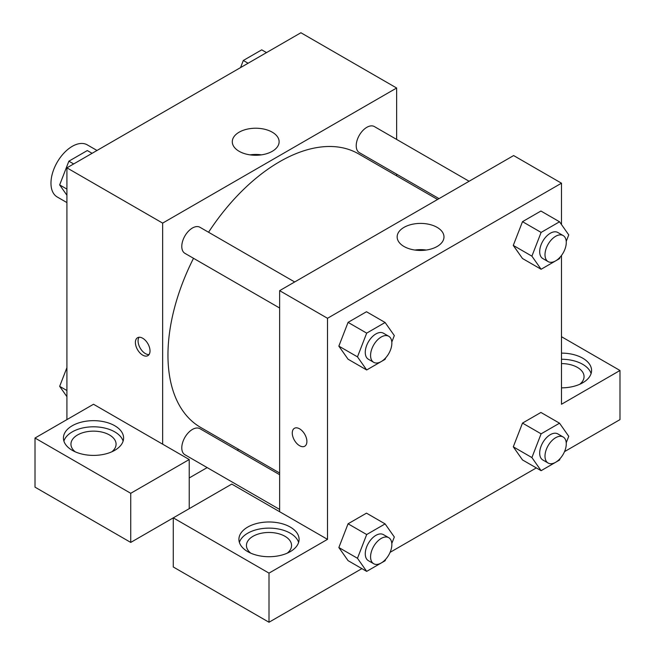 <?xml version="1.0" encoding="UTF-8"?>
<svg xmlns="http://www.w3.org/2000/svg" width="655" height="655" viewBox="0 0 655 655"><rect width="100%" height="100%" fill="white"/><g stroke="black" fill="none" stroke-linecap="round" stroke-linejoin="round"><path stroke-width="0.98" d="M97.005 150.478L87.279 144.861A30.081 17.366 120 0 0 64.1 152.918A30.081 17.366 120 0 0 50.967 183.195A30.081 17.366 120 0 0 57.198 196.967L66.916 202.583M66.916 419.609L66.916 167.844L300.907 32.75L396.635 88.016L396.635 139.425M396.635 174.156L396.635 175.835M272.267 132.187A23.416 13.518 180 0 1 279.12 141.742A23.416 13.518 180 0 1 255.704 155.268A23.416 13.518 180 0 1 232.288 141.742A23.416 13.518 180 0 1 246.747 129.256A23.416 13.518 180 0 1 272.267 132.187M162.645 444.172L93.509 404.258L35.01 438.031L130.738 493.297L189.23 459.523L162.645 444.172L162.645 223.109L66.916 167.844M162.645 223.109L396.635 88.016M261.386 154.858A23.416 13.518 0 0 0 250.03 154.858M142.7 355.133A10.341 5.969 60 0 1 135.945 346.02A10.341 5.969 60 0 1 137.534 337.734A10.341 5.969 60 0 1 147.874 343.703A10.341 5.969 60 0 1 147.874 355.649A10.341 5.969 60 0 1 142.7 355.133M139.048 337.268A10.341 5.969 -120 0 0 145.385 353.585A10.341 5.969 -120 0 0 149.037 354.568M72.238 425.75A30.081 17.366 180 0 1 105.021 421.984A30.081 17.366 180 0 1 123.59 438.031A30.081 17.366 180 0 1 93.509 455.397A30.081 17.366 180 0 1 63.429 438.031A30.081 17.366 180 0 1 72.238 425.75M123.115 441.102A30.081 17.366 0 0 0 102.507 427.6A30.081 17.366 0 0 0 72.238 431.891A30.081 17.366 0 0 0 63.903 441.102M75.284 451.852A22.565 13.026 180 0 1 70.945 444.172A22.565 13.026 180 0 1 84.88 432.136A22.565 13.026 180 0 1 109.467 434.961A22.565 13.026 180 0 1 116.074 444.172A22.565 13.026 180 0 1 111.743 451.852M35.01 438.031L35.01 487.156L130.738 542.422L173.28 517.859L269 573.125L327.5 539.352L279.636 511.719L279.636 290.656L513.626 155.562L561.491 183.195L561.491 224.567M189.23 459.523L189.23 508.648M130.738 493.297L130.738 542.422M238.698 449.387L237.249 450.222M207.16 467.596L189.23 477.945M279.636 474.703L199.947 428.689A15.04 8.687 120 0 0 188.353 432.718A15.04 8.687 120 0 0 181.787 447.856A15.04 8.687 120 0 0 184.906 454.742L279.636 509.434M469.111 181.263L374.373 126.571A15.04 8.687 120 0 0 362.78 130.599A15.04 8.687 120 0 0 356.214 145.737A15.04 8.687 120 0 0 359.333 152.623L439.022 198.637M294.676 281.969L199.947 227.277A15.04 8.687 120 0 0 188.353 231.305A15.04 8.687 120 0 0 181.787 246.444A15.04 8.687 120 0 0 184.906 253.329L279.636 308.022M193.512 258.299A157.937 91.184 120 0 0 167.958 355.133A157.937 91.184 120 0 0 200.667 427.437L279.636 473.025M437.573 199.472L358.604 153.884A157.937 91.184 120 0 0 208.552 232.247M279.636 511.719L231.78 484.086L173.28 517.859L173.28 566.984L269 622.25L361.896 568.622M390.093 552.337L536.322 467.916M564.52 451.631L619.99 419.609L619.99 370.484L561.491 404.258L561.491 255.475M561.491 363.599A22.565 13.026 180 0 1 577.44 367.414A22.565 13.026 180 0 1 584.055 376.625A22.565 13.026 180 0 1 579.716 384.305M591.097 373.555A30.081 17.366 0 0 0 561.491 359.259M561.491 353.119A30.081 17.366 180 0 1 591.571 370.484A30.081 17.366 180 0 1 561.491 387.85M250.775 553.164A22.565 13.026 180 0 1 246.444 545.492A22.565 13.026 180 0 1 269 532.466A22.565 13.026 180 0 1 291.565 545.492A22.565 13.026 180 0 1 287.234 553.164M298.615 542.422A30.081 17.366 0 0 0 278.007 528.921A30.081 17.366 0 0 0 247.729 533.211A30.081 17.366 0 0 0 239.394 542.422M247.729 527.07A30.081 17.366 180 0 1 280.512 523.304A30.081 17.366 180 0 1 299.089 539.352A30.081 17.366 180 0 1 269 556.717A30.081 17.366 180 0 1 238.919 539.352A30.081 17.366 180 0 1 247.729 527.07M269 573.125L269 622.25M561.491 336.711L619.99 370.484M541.112 433.831L522.502 423.089L540.924 412.453L522.502 423.089L513.291 446.825L522.502 459.933L513.291 446.825L531.901 457.575L541.112 433.831L559.534 423.195L568.745 436.304L566.231 442.772M560.099 257.169L559.534 258.627L541.112 269.262L522.502 258.512L513.266 245.437L522.502 221.668L540.924 211.033L522.502 221.668L541.112 232.419L559.534 221.783L568.745 234.883L566.231 241.359M385.672 357.876L385.107 359.333L366.685 369.969L348.067 359.218L338.84 346.143L348.067 322.375L366.489 311.739L348.067 322.375L366.685 333.125L385.107 322.489L394.318 335.589L391.805 342.066M366.685 534.537L348.067 523.795L366.489 513.152L348.067 523.795L338.856 547.531L348.067 560.639L338.856 547.531L357.474 558.281L366.685 534.537L385.107 523.902L394.318 537.002L391.805 543.478M327.5 539.352L327.5 318.289L561.491 183.195M437.122 227.367A23.416 13.518 180 0 1 443.984 236.922A23.416 13.518 180 0 1 420.567 250.447A23.416 13.518 180 0 1 397.151 236.922A23.416 13.518 180 0 1 411.602 224.436A23.416 13.518 180 0 1 437.122 227.367M327.5 318.289L279.636 290.656M426.241 250.038A23.416 13.518 0 0 0 414.893 250.038M294.414 428.305A10.341 5.969 -120 0 0 292.826 436.59A10.341 5.969 -120 0 0 299.581 445.703A10.341 5.969 60 0 1 292.826 436.59A10.341 5.969 60 0 1 294.406 428.305A10.341 5.969 60 0 1 304.747 434.273A10.341 5.969 60 0 1 304.747 446.219A10.341 5.969 60 0 1 299.581 445.703A10.341 5.969 -120 0 0 304.755 446.219M366.685 369.969L357.474 356.86L366.685 333.125M388.734 336.269L383.412 333.198A15.04 8.687 120 0 0 371.827 337.227A15.04 8.687 120 0 0 365.261 352.365A15.04 8.687 120 0 0 368.372 359.251L373.694 362.321A15.04 8.687 120 0 0 388.734 353.643A15.04 8.687 120 0 0 388.734 336.269A15.04 8.687 120 0 0 377.141 340.297A15.04 8.687 120 0 0 370.574 355.436A15.04 8.687 120 0 0 373.694 362.321M348.067 359.218L338.856 346.118L357.474 356.86M385.107 322.489L366.489 311.739M541.112 269.262L531.901 256.154L541.112 232.419M563.161 235.563L557.839 232.492A15.04 8.687 120 0 0 546.254 236.529A15.04 8.687 120 0 0 539.687 251.659A15.04 8.687 120 0 0 542.798 258.545L548.12 261.615A15.04 8.687 120 0 0 563.161 252.936A15.04 8.687 120 0 0 563.161 235.563A15.04 8.687 120 0 0 551.567 239.599A15.04 8.687 120 0 0 545.001 254.73A15.04 8.687 120 0 0 548.12 261.615M522.502 258.512L513.291 245.412L531.901 256.154M559.534 221.783L540.924 211.033M385.672 559.288L385.107 560.745L366.685 571.381L357.474 558.281M388.734 537.681L383.412 534.619A15.04 8.687 120 0 0 371.827 538.647A15.04 8.687 120 0 0 365.261 553.778A15.04 8.687 120 0 0 368.372 560.664L373.694 563.734A15.04 8.687 120 0 0 388.734 555.055A15.04 8.687 120 0 0 388.734 537.681A15.04 8.687 120 0 0 377.141 541.718A15.04 8.687 120 0 0 370.574 556.848A15.04 8.687 120 0 0 373.694 563.734M366.685 571.381L348.067 560.639M385.107 523.902L366.489 513.152M560.099 458.582L559.534 460.039L541.112 470.675L531.901 457.575M563.161 436.983L557.839 433.913A15.04 8.687 120 0 0 546.254 437.941A15.04 8.687 120 0 0 539.687 453.08A15.04 8.687 120 0 0 542.798 459.966L548.12 463.036A15.04 8.687 120 0 0 563.161 454.349A15.04 8.687 120 0 0 563.161 436.983A15.04 8.687 120 0 0 551.567 441.011A15.04 8.687 120 0 0 545.001 456.15A15.04 8.687 120 0 0 548.12 463.036M541.112 470.675L522.502 459.933M559.534 423.195L540.924 412.453M66.916 195.247L59.662 184.923L68.873 161.187L87.295 150.552L92.085 153.311M66.916 189.115L59.662 184.923M73.663 163.947L68.873 161.187M240.541 67.604L243.308 60.481L261.73 49.846L266.511 52.605M248.089 63.248L243.308 60.481M66.916 396.66L59.662 386.344L66.916 367.643M66.916 390.527L59.662 386.344"/></g></svg>
